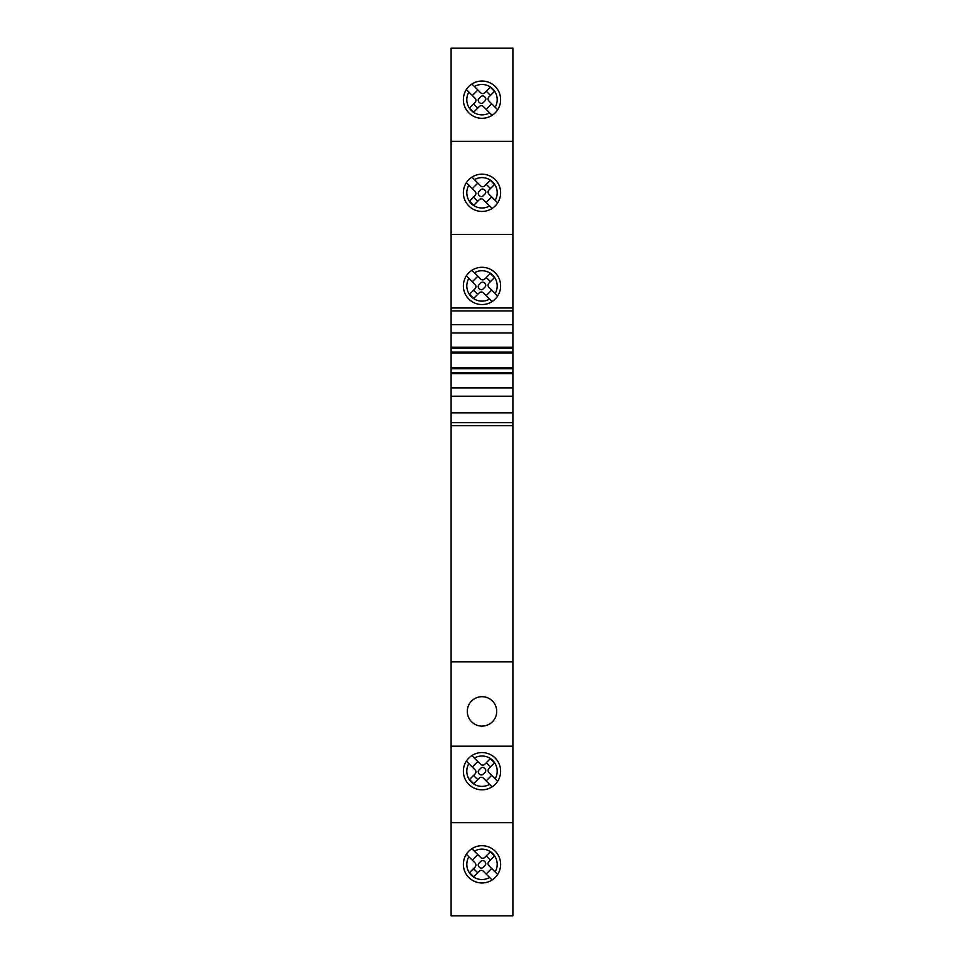 <?xml version="1.0" encoding="UTF-8"?>
<svg xmlns="http://www.w3.org/2000/svg" width="964" height="964" viewBox="0 0 964 964"><rect width="100%" height="100%" fill="white"/><g stroke="black" fill="none" stroke-linecap="round" stroke-linejoin="round"><path stroke-width="1.45" d="M500.629 285.934A18.629 18.629 0 0 1 472.685 302.057A18.629 18.629 0 0 1 472.685 269.8A18.629 18.629 0 0 1 500.629 285.934A18.629 18.629 0 0 0 472.685 269.8A18.629 18.629 0 0 0 472.685 302.057A18.629 18.629 0 0 0 500.629 285.934M482 211.429A18.629 18.629 0 0 1 465.865 183.485A18.629 18.629 0 0 1 498.135 183.485A18.629 18.629 0 0 1 482 211.429M482 118.295A18.629 18.629 0 0 1 465.865 90.351A18.629 18.629 0 0 1 498.135 90.351A18.629 18.629 0 0 1 482 118.295M482 845.705A18.629 18.629 0 0 1 498.135 873.649A18.629 18.629 0 0 1 465.865 873.649A18.629 18.629 0 0 1 482 845.705M463.371 771.2A18.629 18.629 0 0 1 491.315 755.065A18.629 18.629 0 0 1 491.315 787.335A18.629 18.629 0 0 1 463.371 771.2M512.884 822.666L451.116 822.666L451.116 915.8L512.884 915.8L512.884 396.216L451.116 396.216L451.116 48.2L512.884 48.2L512.884 141.334L451.116 141.334M512.884 412.881L451.116 412.881L451.116 396.216M512.884 425.63L451.116 425.63L451.116 412.881M512.884 396.216L512.884 307.986L451.116 307.986M512.884 324.651L451.116 324.651M512.884 332.99L451.116 332.99M512.884 347.209L451.116 347.209M512.884 348.185L451.116 348.185M512.884 352.101L451.116 352.101M512.884 353.089L451.116 353.089M512.884 367.79L451.116 367.79M512.884 368.766L451.116 368.766M512.884 372.694L451.116 372.694M512.884 373.671L451.116 373.671M512.884 387.889L451.116 387.889M512.884 661.894L451.116 661.894L451.116 425.63M512.884 798.156L512.884 746.196L451.116 746.196L451.116 661.894M512.884 258.979L512.884 307.986L512.884 234.469L451.116 234.469M451.116 822.666L451.116 746.196M512.884 234.469L512.884 141.334M482 696.695A14.701 14.701 0 0 0 469.263 718.746A14.701 14.701 0 0 0 494.737 718.746A14.701 14.701 0 0 0 482 696.695M512.884 891.29L512.884 839.331M512.884 72.71L512.884 124.669M512.884 165.844L512.884 217.804M500.629 771.2A18.629 18.629 0 0 0 472.685 755.065A18.629 18.629 0 0 0 472.685 787.335A18.629 18.629 0 0 0 500.629 771.2M495.147 778.804A15.183 15.183 0 0 0 474.396 758.053L480.614 764.271A2.94 2.94 0 0 0 484.772 764.271L490.315 758.728L494.472 762.886L488.929 768.429A2.94 2.94 0 0 0 488.929 772.586L497.629 781.286M474.396 758.053L471.914 755.571M491.7 775.357L486.157 780.9M489.604 784.347L483.386 778.129A2.94 2.94 0 0 0 479.228 778.129L473.686 783.672L469.528 779.514L475.071 773.971A2.94 2.94 0 0 0 475.071 769.814L468.853 763.596A15.183 15.183 0 0 0 489.604 784.347L492.086 786.829M466.371 761.114L468.853 763.596M472.3 767.043L477.843 761.5M484.747 768.404L484.796 768.453A3.736 2.94 71.7 0 0 480.903 768.127L478.927 770.103A3.736 2.94 18.3 0 0 479.204 773.947L479.204 773.947A3.736 2.94 -108.3 0 0 483.097 774.273L485.073 772.297A3.736 2.94 -161.7 0 0 484.796 768.453M486.278 762.753L490.447 766.922M477.722 779.647L473.553 775.478M500.629 864.334A18.629 18.629 0 0 0 472.685 848.2A18.629 18.629 0 0 0 472.685 880.457A18.629 18.629 0 0 0 500.629 864.334M466.371 854.249L475.071 862.949A2.94 2.94 0 0 1 475.071 867.106L469.528 872.649L473.686 876.806L479.228 871.263A2.94 2.94 0 0 1 483.386 871.263L492.086 879.963M472.3 860.177L477.843 854.622M495.147 871.938A15.183 15.183 0 0 0 474.396 851.188L480.614 857.406A2.94 2.94 0 0 0 484.772 857.406L490.315 851.851L494.472 856.008L488.929 861.563A2.94 2.94 0 0 0 488.929 865.72L497.629 874.42M468.853 856.731A15.183 15.183 0 0 0 489.604 877.481M474.396 851.188L471.914 848.706M491.7 868.492L486.157 874.035M479.253 867.13L479.204 867.082A3.736 2.94 18.3 0 1 478.927 863.238L480.903 861.262A3.736 2.94 71.7 0 1 484.747 861.539L484.796 861.587A3.736 2.94 -161.7 0 1 485.073 865.419L483.097 867.395A3.736 2.94 -108.3 0 1 479.253 867.13M477.722 872.769L473.553 868.612M486.278 855.887L490.447 860.045M468.853 278.331A15.183 15.183 0 0 0 489.604 299.081L483.386 292.863A2.94 2.94 0 0 0 479.228 292.863L473.686 298.406L469.528 294.249L475.071 288.706A2.94 2.94 0 0 0 475.071 284.549L466.371 275.849M489.604 299.081L492.086 301.563M472.3 281.777L477.843 276.222M471.914 270.306L480.614 279.006A2.94 2.94 0 0 0 484.772 279.006L490.315 273.451L494.472 277.608L488.929 283.163A2.94 2.94 0 0 0 488.929 287.32L497.629 296.02M495.147 293.538A15.183 15.183 0 0 0 474.396 272.788M491.7 290.092L486.157 295.635M479.253 288.73L479.204 288.682A3.736 2.94 18.3 0 1 478.927 284.838L480.903 282.862A3.736 2.94 71.7 0 1 484.747 283.139L484.796 283.187A3.736 2.94 -161.7 0 1 485.073 287.019L483.097 288.995A3.736 2.94 -108.3 0 1 479.253 288.73M477.722 294.369L473.553 290.212M486.278 277.487L490.447 281.645M500.629 192.8A18.629 18.629 0 0 0 472.685 176.665A18.629 18.629 0 0 0 472.685 208.935A18.629 18.629 0 0 0 500.629 192.8M492.086 208.429L483.386 199.729A2.94 2.94 0 0 0 479.228 199.729L473.686 205.272L469.528 201.115L475.071 195.572A2.94 2.94 0 0 0 475.071 191.414L466.371 182.714M472.3 188.643L477.843 183.1M471.914 177.171L480.614 185.871A2.94 2.94 0 0 0 484.772 185.871L490.315 180.328L494.472 184.486L488.929 190.029A2.94 2.94 0 0 0 488.929 194.186L497.629 202.886M495.147 200.404A15.183 15.183 0 0 0 474.396 179.653M468.853 185.196A15.183 15.183 0 0 0 489.604 205.947M491.7 196.957L486.157 202.5M479.253 195.596L479.204 195.547A3.736 2.94 -108.3 0 0 483.097 195.873L485.073 193.897A3.736 2.94 -161.7 0 0 484.796 190.053L484.796 190.053A3.736 2.94 71.7 0 0 480.903 189.727L478.927 191.703A3.736 2.94 18.3 0 0 479.204 195.547M477.722 201.247L473.553 197.078M486.278 184.353L490.447 188.522M500.629 99.666A18.629 18.629 0 0 0 472.685 83.543A18.629 18.629 0 0 0 472.685 115.8A18.629 18.629 0 0 0 500.629 99.666M492.086 115.294L483.386 106.594A2.94 2.94 0 0 0 479.228 106.594L473.686 112.149L469.528 107.992L475.071 102.437A2.94 2.94 0 0 0 475.071 98.28L466.371 89.58M472.3 95.508L477.843 89.965M471.914 84.037L480.614 92.737A2.94 2.94 0 0 0 484.772 92.737L490.315 87.194L494.472 91.351L488.929 96.894A2.94 2.94 0 0 0 488.929 101.051L497.629 109.751M495.147 107.269A15.183 15.183 0 0 0 474.396 86.519M468.853 92.062A15.183 15.183 0 0 0 489.604 112.812M491.7 103.823L486.157 109.378M479.253 102.461L479.204 102.413A3.736 2.94 18.3 0 1 478.927 98.581L480.903 96.605A3.736 2.94 71.7 0 1 484.747 96.87L484.796 96.918A3.736 2.94 -161.7 0 1 485.073 100.762L483.097 102.738A3.736 2.94 -108.3 0 1 479.253 102.461M477.722 108.113L473.553 103.955M486.278 91.231L490.447 95.388M512.884 422.69L451.116 422.69M512.884 310.926L451.116 310.926"/></g></svg>
